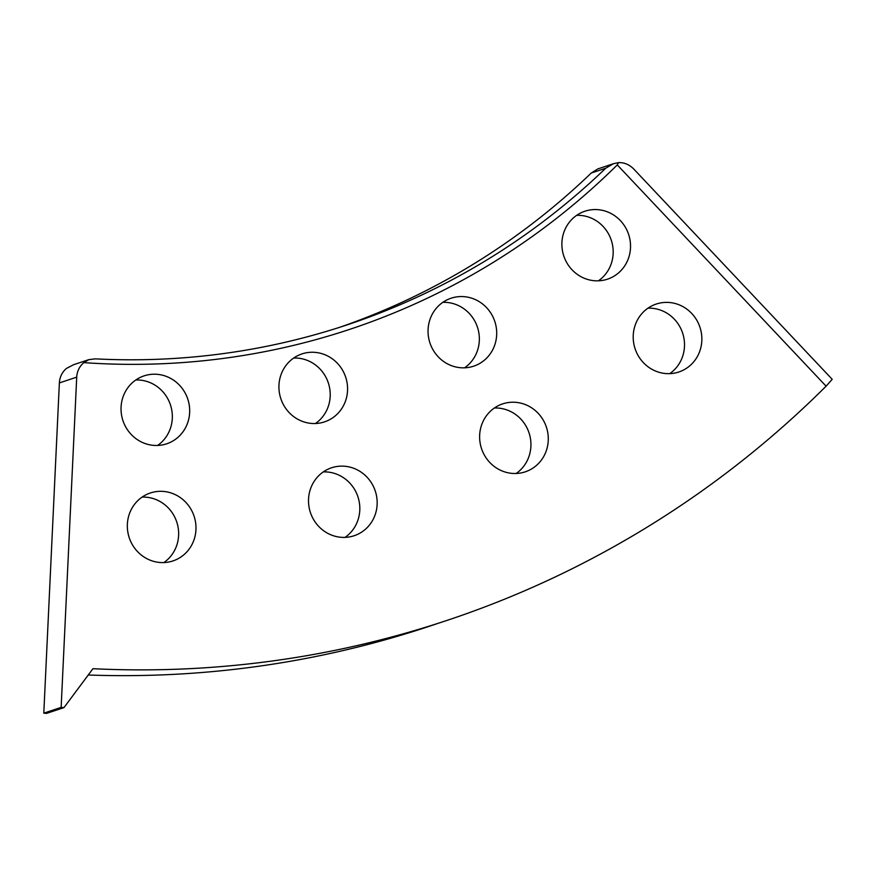 <?xml version="1.0" encoding="UTF-8"?>
<svg xmlns="http://www.w3.org/2000/svg" width="876" height="876" viewBox="0 0 876 876"><rect width="100%" height="100%" fill="white"/><g stroke="black" fill="none" stroke-linecap="round" stroke-linejoin="round"><path stroke-width="1.31" d="M92.944 668.695A1058.788 1010.346 71.6 0 0 207.678 667.6A1058.788 1010.346 71.6 0 0 826.101 386.185L617.284 164.907A751.904 717.499 -108.4 0 1 83.844 362.631A20.455 19.524 71.6 0 0 76.716 377.151L61.145 707.381L63.97 707.611L92.944 668.695M617.284 164.907L618.489 162.629C624.26 162.41 629.362 164.557 633.797 169.068L832.2 379.308L826.101 386.185M515.635 402.325A35.806 34.164 71.6 0 0 502.66 403.88A35.806 34.164 71.6 0 0 479.971 441.953A35.806 34.164 71.6 0 0 512.274 473.401A35.806 34.164 71.6 0 0 525.25 471.835A35.806 34.164 71.6 0 0 547.938 433.762A35.806 34.164 71.6 0 0 515.635 402.325M516.161 473.478A35.806 34.164 71.6 0 0 529.619 434.792A35.806 34.164 71.6 0 0 498.28 408.085A35.806 34.164 71.6 0 0 494.403 408.008M669.209 302.483A35.806 34.164 71.6 0 0 656.244 304.049A35.806 34.164 71.6 0 0 633.556 342.122A35.806 34.164 71.6 0 0 665.859 373.559A35.806 34.164 71.6 0 0 678.823 372.004A35.806 34.164 71.6 0 0 701.512 333.931A35.806 34.164 71.6 0 0 669.209 302.483M669.735 373.647A35.806 34.164 71.6 0 0 683.192 334.95A35.806 34.164 71.6 0 0 651.864 308.253A35.806 34.164 71.6 0 0 647.977 308.166M344.52 466.229A35.806 34.164 71.6 0 0 331.544 467.795A35.806 34.164 71.6 0 0 308.856 505.857A35.806 34.164 71.6 0 0 341.158 537.306A35.806 34.164 71.6 0 0 354.134 535.74A35.806 34.164 71.6 0 0 376.822 497.667A35.806 34.164 71.6 0 0 344.52 466.229M345.045 537.382A35.806 34.164 71.6 0 0 358.503 498.696A35.806 34.164 71.6 0 0 327.164 471.989A35.806 34.164 71.6 0 0 323.288 471.912M163.341 491.414A35.806 34.164 71.6 0 0 150.365 492.98A35.806 34.164 71.6 0 0 127.677 531.042A35.806 34.164 71.6 0 0 159.99 562.491A35.806 34.164 71.6 0 0 172.955 560.925A35.806 34.164 71.6 0 0 195.644 522.862A35.806 34.164 71.6 0 0 163.341 491.414M163.867 562.567A35.806 34.164 71.6 0 0 177.324 523.881A35.806 34.164 71.6 0 0 145.985 497.185A35.806 34.164 71.6 0 0 142.109 497.097M464.05 296.657A35.806 34.164 71.6 0 0 451.085 298.223A35.806 34.164 71.6 0 0 428.397 336.296A35.806 34.164 71.6 0 0 460.699 367.734A35.806 34.164 71.6 0 0 473.664 366.179A35.806 34.164 71.6 0 0 496.353 328.106A35.806 34.164 71.6 0 0 464.05 296.657M464.576 367.821A35.806 34.164 71.6 0 0 478.033 329.124A35.806 34.164 71.6 0 0 446.705 302.428A35.806 34.164 71.6 0 0 442.818 302.34M597.881 209.66A35.806 34.164 71.6 0 0 584.916 211.226A35.806 34.164 71.6 0 0 562.228 249.288A35.806 34.164 71.6 0 0 594.53 280.736A35.806 34.164 71.6 0 0 607.495 279.17A35.806 34.164 71.6 0 0 630.183 241.108A35.806 34.164 71.6 0 0 597.881 209.66M598.418 280.813A35.806 34.164 71.6 0 0 611.864 242.126A35.806 34.164 71.6 0 0 580.536 215.419A35.806 34.164 71.6 0 0 576.66 215.343M314.922 352.36A35.806 34.164 71.6 0 0 301.957 353.915A35.806 34.164 71.6 0 0 279.269 391.988A35.806 34.164 71.6 0 0 311.571 423.436A35.806 34.164 71.6 0 0 324.536 421.871A35.806 34.164 71.6 0 0 347.225 383.798A35.806 34.164 71.6 0 0 314.922 352.36M315.459 423.513A35.806 34.164 71.6 0 0 328.905 384.827A35.806 34.164 71.6 0 0 297.577 358.12A35.806 34.164 71.6 0 0 293.701 358.043M157.034 374.304A35.806 34.164 71.6 0 0 144.069 375.87A35.806 34.164 71.6 0 0 121.381 413.932A35.806 34.164 71.6 0 0 153.683 445.38A35.806 34.164 71.6 0 0 166.648 443.814A35.806 34.164 71.6 0 0 189.336 405.752A35.806 34.164 71.6 0 0 157.034 374.304M157.571 445.468A35.806 34.164 71.6 0 0 171.017 406.771A35.806 34.164 71.6 0 0 139.689 380.075A35.806 34.164 71.6 0 0 135.802 379.987M76.716 377.151L59.371 382.921L43.8 713.152L46.625 713.371L63.97 707.611M43.8 713.152L61.145 707.381M59.371 382.921A20.455 19.524 -108.4 0 1 66.499 368.402L73.584 364.712L88.804 359.653L95.309 358.853A746.834 712.659 71.6 0 0 346.721 325.007A746.834 712.659 71.6 0 0 605.71 168.236L591.245 173.043A746.834 712.659 -108.4 0 1 339.472 327.372M88.246 675.002A1058.788 1010.346 71.6 0 0 437.858 623.405M591.245 173.043L597.804 168.926L613.342 163.757L605.71 168.236M618.489 162.629L613.342 163.757M88.804 359.653L83.844 362.631"/></g></svg>
